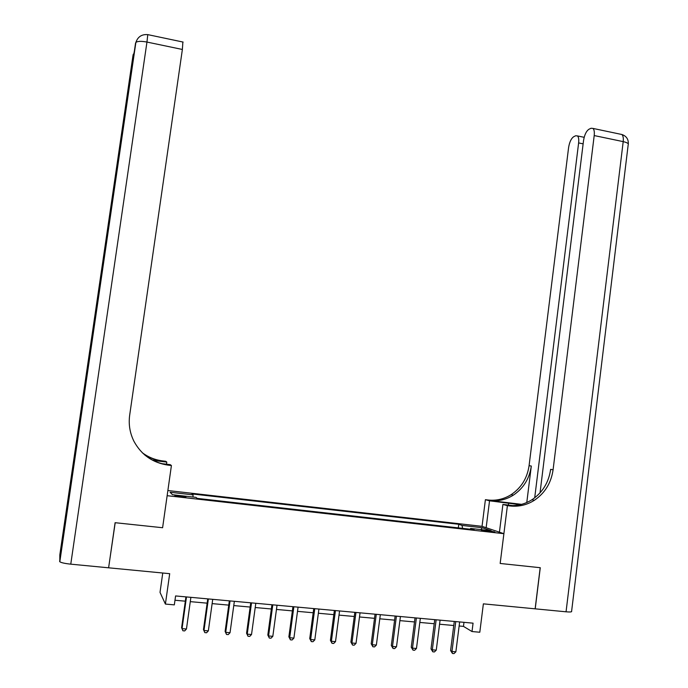 <?xml version="1.0" encoding="UTF-8"?>
<svg xmlns="http://www.w3.org/2000/svg" width="688" height="688" viewBox="0 0 688 688"><rect width="100%" height="100%" fill="white"/><g stroke="black" fill="none" stroke-linecap="round" stroke-linejoin="round"><path stroke-width="1.03" d="M180.927 496.882L185.915 496.934L179.809 495.816L174.804 495.756L180.927 496.882M162.755 573.009L160.02 592.385L165.404 604.073L174.331 604.872L175.586 595.937L473.06 623.165L472.011 631.541L479.803 632.238L483.372 603.849L535.135 608.828L540.192 567.703L500.167 563.463L503.891 533.69L167.141 495.695L162.6 527.73L171.415 465.535L168.207 465.148C152.882 462.895 141.487 455 134.04 441.472C129.877 433.165 128.424 424.393 129.679 415.148L182.372 49.467L146.957 42.063L70.769 564.16L108.609 567.806L115.102 522.699L162.6 527.73L115.197 522.708L108.635 567.574M503.891 533.69L482.039 526.337L167.872 490.535M487.99 530.68L481.428 530.285L494.861 531.97L487.99 530.68L487.878 531.523M462.594 528.367L462.026 525.434L458.758 524.282L191.935 493.915L193.053 494.87L192.993 497.028M462.026 525.434L482.236 527.73L491.215 530.775L470.609 528.444L470.188 529.227M193.053 494.87L170.065 492.255L172.49 494.706L195.994 497.372L197.189 498.387L474.084 529.665L470.609 528.444M165.404 604.073L169.695 573.68L108.695 567.815M459.137 625.994L463.471 626.381L472.011 631.541M174.976 600.246L185.33 601.183M190.284 601.639L207.14 603.161M212.128 603.617L228.743 605.122M233.774 605.578L250.148 607.057M255.214 607.521L271.356 608.983M276.456 609.439L292.374 610.884M297.508 611.348L313.195 612.767M318.363 613.24L333.826 614.642M339.021 615.115L354.268 616.491M359.497 616.964L374.53 618.331M379.785 618.804L394.602 620.146M399.891 620.628L414.503 621.952M419.818 622.434L434.223 623.732M439.572 624.222L453.762 625.504M463.979 622.339L463.471 626.381M458.758 524.282L458.303 527.885M480.929 529.614L482.236 527.73M454.278 621.445L450.588 650.538L451.964 651.484L455.757 621.582M455.869 651.811L454.003 653.6L452.446 653.471L451.964 651.484L455.869 651.811L459.653 621.935M452.446 653.471L450.588 650.538M434.739 619.656L431.006 648.879L432.313 649.816L436.149 619.785M436.261 650.151L434.403 651.949L432.821 651.82L432.313 649.816L436.261 650.151L440.088 620.146M432.821 651.82L431.006 648.879M415.027 617.858L411.243 647.202L412.49 648.139L416.378 617.979M416.472 648.474L414.623 650.28L413.032 650.151L412.49 648.139L416.472 648.474L420.342 618.34M413.032 650.151L411.243 647.202M395.136 616.035L391.309 645.507L392.487 646.445L396.417 616.147M396.503 646.789L394.663 648.603L393.054 648.466L392.487 646.445L396.503 646.789L400.425 616.517M393.054 648.466L391.309 645.507M375.063 614.195L371.193 643.805L372.303 644.742L376.284 614.307M376.362 645.086L374.513 646.909L372.896 646.772L372.303 644.742L376.362 645.086L380.326 614.676M372.896 646.772L371.193 643.805M566.052 611.804L623.199 141.625C627.155 142.536 628.815 143.577 628.187 144.738L571.608 611.288C572.029 611.985 570.171 612.157 566.052 611.804L535.212 608.837L540.269 567.712L500.167 563.463L507.4 505.646L510.152 505.981C518.778 506.91 526.845 505.018 534.335 500.305C544.922 493.124 551.174 482.95 553.083 469.784L594.2 135.562C594.578 131.984 594.174 129.602 592.996 128.424L591.018 128.252L588.911 129.275C586.271 131.107 584.473 134.874 583.536 140.601L540.028 492.875M520.205 504.7L489.538 500.812L485.401 499.694L488.033 500.013C496.272 500.907 503.977 499.118 511.15 494.646C521.272 487.835 527.249 478.169 529.081 465.656L568.58 147.671C569.483 142.115 571.186 138.469 573.68 136.731L575.667 135.76L577.481 135.923C578.625 137.058 579.004 139.397 578.625 142.923L534.705 497.802M499.428 532.185L502.911 504.433L512.792 505.62M502.911 504.433L507.4 505.646M521.599 504.347L490.088 500.563C498.361 501.466 506.101 499.669 513.3 495.171C523.473 488.325 529.468 478.616 531.308 466.043L526.784 502.515M486.149 527.713L489.538 500.812M482.039 526.337L485.401 499.694M510.152 505.981L507.899 505.37C516.49 506.299 524.514 504.416 531.979 499.729C542.514 492.582 548.74 482.46 550.641 469.362L553.083 469.784M166.487 464.211L166.797 462.078L153.261 460.453M166.797 462.078L165.731 461.287L162.686 460.917C155.161 459.971 148.367 457.245 142.296 452.73M152.383 460.014L163.202 461.313C155.54 460.349 148.634 457.546 142.485 452.91M171.415 465.535L170.254 464.667L162.041 463.678M70.769 564.16C64.921 563.532 61.266 562.732 59.813 561.761L59.822 554.898L133.008 55.41L133.971 53.397M75.663 451.44L75.095 451.19L75.413 453.177L135.88 42.415C137.626 41.134 141.324 41.013 146.957 42.063L147.782 34.624M182.879 42.02L182.372 49.467M168.207 465.148L167.648 464.718C158.808 463.6 150.99 460.186 144.179 454.476M354.819 612.346L350.897 642.085L351.938 643.013L355.963 612.449M356.023 643.357L354.191 645.198L352.557 645.06L351.938 643.013L356.023 643.357L360.048 612.819M352.557 645.06L350.897 642.085M334.377 610.471L330.412 640.347L331.384 641.276L335.46 610.574M335.512 641.629L333.68 643.469L332.029 643.332L331.384 641.276L335.512 641.629L339.571 610.944M332.029 643.332L330.412 640.347M313.754 608.588L309.738 638.593L310.641 639.522L314.769 608.674M314.803 639.874L312.98 641.723L311.32 641.586L310.641 639.522L314.803 639.874L318.922 609.061M311.32 641.586L309.738 638.593M292.942 606.678L288.874 636.821L289.7 637.75L293.879 606.764M293.905 638.103L292.09 639.969L290.413 639.831L289.7 637.75L293.905 638.103L298.076 607.151M290.413 639.831L288.874 636.821M271.932 604.761L267.821 635.033L268.569 635.961L272.801 604.838M272.818 636.323L271.003 638.197L269.309 638.051L268.569 635.961L272.818 636.323L277.032 605.225M269.309 638.051L267.821 635.033M250.733 602.817L246.571 633.235L247.241 634.155L251.524 602.886M251.524 634.517L249.727 636.4L248.015 636.254L247.241 634.155L251.524 634.517L255.798 603.281M248.015 636.254L246.571 633.235M229.336 600.856L225.114 631.412L225.716 632.332L230.05 600.925M230.041 632.702L228.244 634.594L226.515 634.448L225.716 632.332L230.041 632.702L234.359 601.321M226.515 634.448L225.114 631.412M207.733 598.878L203.467 629.58L203.983 630.492L208.369 598.938M208.352 630.862L206.563 632.771L204.818 632.625L203.983 630.492L208.352 630.862L212.721 599.334M204.818 632.625L203.467 629.58M185.932 596.883L181.606 627.723L182.053 628.634L186.491 596.935M186.457 629.013L184.676 630.922L182.913 630.776L182.053 628.634L186.457 629.013L190.886 597.339M182.913 630.776L181.606 627.723M484.533 531.033L484.627 530.302M490.088 500.563L488.033 500.013M531.308 466.043L529.081 465.656M620.215 134.16L621.875 134.504C623.13 135.699 623.569 138.073 623.199 141.625L594.2 135.562M583.132 143.852L578.625 142.923M508.398 505.087L508.647 503.109M163.202 461.313L162.686 460.917M59.632 561.442L135.579 42.948M75.095 451.19L133.257 54.206M513.3 495.171L511.15 494.646M531.979 499.729L534.335 500.305M584.181 137.316L577.481 135.923M628.307 143.964C628.531 139.208 626.381 136.052 621.875 134.504L592.996 128.424M75.276 451.319L134.212 51.789M183.12 42.071L147.894 34.649C141.848 34.108 137.841 36.696 135.88 42.415L59.813 561.761"/></g></svg>
